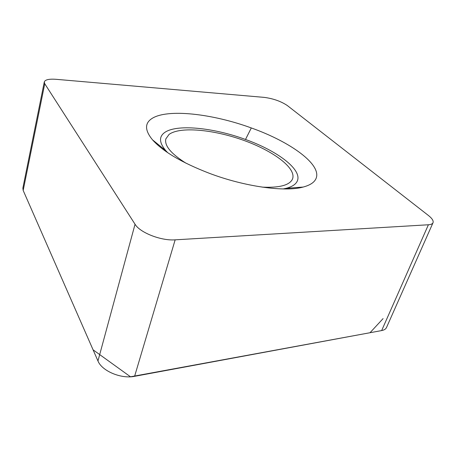 <?xml version="1.0" encoding="UTF-8"?>
<svg xmlns="http://www.w3.org/2000/svg" width="456" height="456" viewBox="0 0 456 456"><rect width="100%" height="100%" fill="white"/><g stroke="black" fill="none" stroke-linecap="round" stroke-linejoin="round"><path stroke-width="0.68" d="M23.176 190.443L97.966 360.964L135.044 224.238L44.756 83.75L23.176 190.443L22.863 188.111L44.289 81.943L44.756 83.75M428.395 224.768C430.937 224.597 432.482 223.919 433.023 222.733L386.534 327.459C385.816 329.044 384.191 330.081 381.655 330.572L428.395 224.768L175.155 239.839L134.594 376.32L381.655 330.572M134.594 376.32C121.188 379.164 101.848 370.99 97.966 360.964M44.289 81.943C45.127 79.669 49.123 78.797 56.276 79.327L264.377 97.396C273.355 98.616 280.999 101.329 287.303 105.524L428.395 215.466C432.14 218.43 433.684 220.852 433.023 222.733M186.071 163.248C171.017 153.74 164.28 145.624 165.841 138.898L169.034 134.44C179.869 126.38 213.026 129.447 242.786 140.032C272.585 150.514 296.212 167.711 292.644 178.632L292.114 179.806C288.722 185.472 278.719 187.906 262.092 187.114M315.917 178.798C314.212 182.491 309.96 185.25 303.154 187.057C284.88 192.175 244.855 186.738 209.344 173.297C181.944 162.701 162.997 151.552 152.515 139.849C144.826 130.45 144.586 123.371 151.797 118.611C167.078 108.448 212.342 113.669 251.302 127.948C290.478 141.839 322.495 164.844 315.917 178.798M135.044 224.238C139.929 232.657 161.162 240.967 175.155 239.839M283.17 188.944L286.14 188.317C291.772 186.857 295.397 184.623 297.01 181.613C303.314 170.276 277.864 151.016 245.499 139.473C213.362 127.583 176.101 123.798 164.377 132.724C158.836 136.897 159.292 142.848 165.733 150.583L167.734 152.703M23.188 190.465L93.075 349.82L130.501 376.793L370.021 332.726L383.074 318.613M245.499 139.473L251.302 127.948M289.303 188.083L289.018 188.887M286.14 188.317L303.154 187.057M162.969 149.317L163.191 148.513M152.515 139.849L165.733 150.583"/></g></svg>
